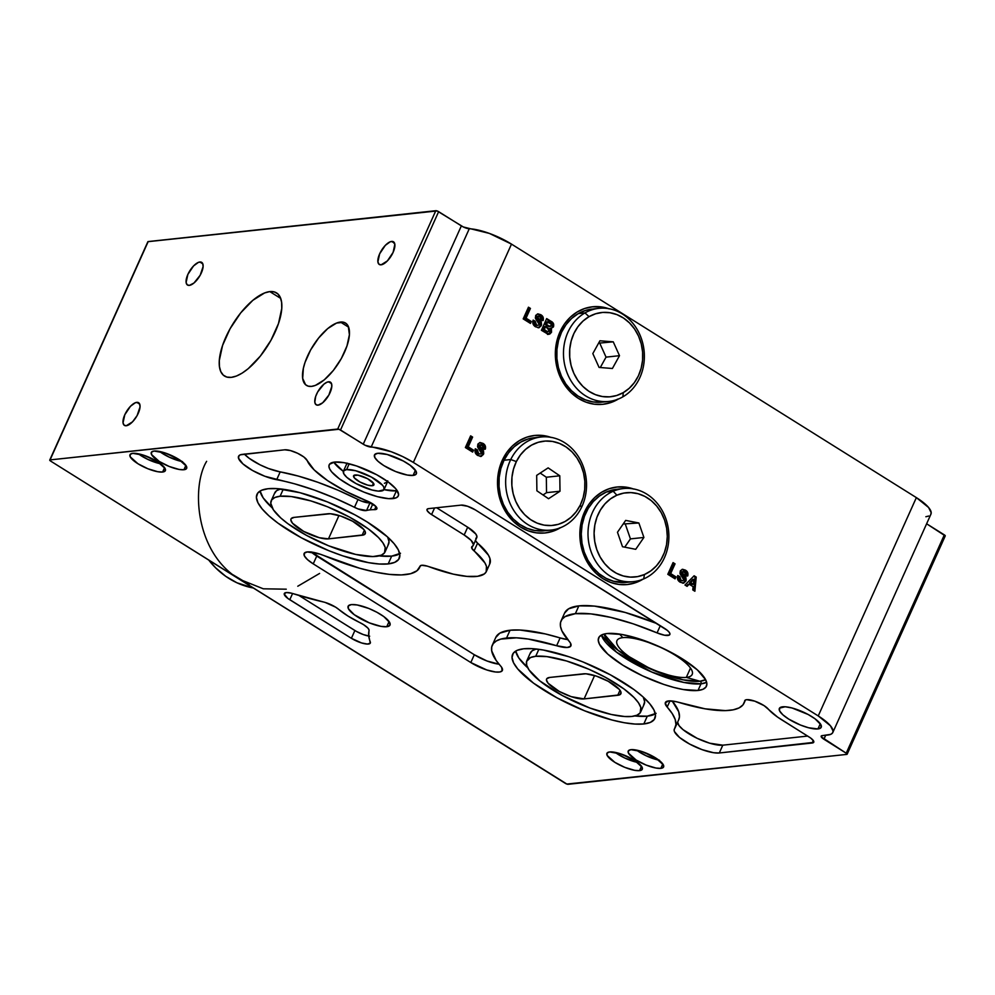 <?xml version="1.0" encoding="UTF-8"?>
<svg xmlns="http://www.w3.org/2000/svg" width="995" height="995" viewBox="0 0 995 995"><rect width="100%" height="100%" fill="white"/><g stroke="black" fill="none" stroke-linecap="round" stroke-linejoin="round"><path stroke-width="1.49" d="M340.452 322.057A36.778 15.398 122.1 0 1 345.514 323.052A36.778 15.398 122.1 0 1 341.969 357.354A36.778 15.398 122.1 0 1 311.534 386.383L315.427 385.376L324.258 379.866L333.35 370.438L341.322 358.548L346.956 345.999L349.407 334.706L348.287 326.372L346.434 323.748L343.785 322.293L336.559 323.064L327.728 328.574L318.636 338.001L310.664 349.892L305.017 362.441L303.363 368.361L302.679 378.374L305.552 384.692L308.201 386.159L311.534 386.383A36.778 15.398 122.1 0 1 306.472 385.388A36.778 15.398 122.1 0 1 310.005 351.086A36.778 15.398 122.1 0 1 340.452 322.057L348.611 327.168L340.452 322.057M372.329 485.722L373.461 483.197L372.329 485.722A11.144 3.172 24.2 0 1 360.215 482.14A11.144 3.172 24.2 0 1 353.586 475.772A11.144 3.172 24.2 0 1 355.178 474.976A11.144 3.172 24.2 0 1 367.292 478.558A11.144 3.172 24.2 0 1 373.921 484.913A11.144 3.172 24.2 0 1 372.329 485.722L367.764 485.15L359.929 481.978L354.319 477.861L353.685 475.61L357.976 475.15L367.578 478.707L373.784 483.719L373.821 485.075L372.329 485.722M346.596 469.603L349.208 463.794L346.596 469.603A22.288 6.331 24.2 0 1 370.837 476.767A22.288 6.331 24.2 0 1 384.082 489.478A22.288 6.331 24.2 0 1 380.911 491.082A22.288 6.331 24.2 0 1 356.67 483.931A22.288 6.331 24.2 0 1 343.424 471.207A22.288 6.331 24.2 0 1 346.596 469.603L343.611 470.884L343.685 473.595L346.82 477.351L356.098 483.62L371.782 489.95L378.386 491.12L383.896 489.814L383.809 487.09L382.602 485.311L371.409 477.065L355.712 470.747L346.596 469.603M346.994 463.272A22.288 6.331 -155.8 0 0 346.919 463.409L343.424 471.207M396.42 490.809L384.008 489.627A37.897 10.758 -155.8 0 0 396.42 490.809L392.913 498.607A37.897 10.758 24.2 0 1 351.708 486.431A37.897 10.758 24.2 0 1 329.183 464.814A37.897 10.758 24.2 0 1 334.594 462.078L344.108 462.687L356.608 465.983L376.757 474.777L388.137 481.903L395.811 488.794L398.597 494.391L397.988 496.43L396.072 497.861L388.635 498.657L377.403 496.667L364.108 492.189L350.737 485.908L339.357 478.794L331.696 471.904L329.644 468.881L328.91 466.294L329.507 464.255L334.594 462.078A37.897 10.758 24.2 0 1 375.799 474.254A37.897 10.758 24.2 0 1 398.311 495.883A37.897 10.758 24.2 0 1 392.913 498.607L396.42 490.809A37.897 10.758 -155.8 0 0 397.229 490.697M280.105 496.244L283.239 489.266L280.105 496.244A62.411 17.723 24.2 0 1 347.976 516.293A62.411 17.723 24.2 0 1 385.065 551.902A62.411 17.723 24.2 0 1 376.172 556.392A62.411 17.723 24.2 0 1 308.301 536.342A62.411 17.723 24.2 0 1 271.212 500.734A62.411 17.723 24.2 0 1 280.105 496.244L274.894 497.475L271.747 499.813L270.752 503.184L273.389 509.838L280.739 517.922L287.965 523.756L306.709 535.484L328.711 545.832L355.7 554.426L372.864 556.578L381.371 555.16L384.53 552.81L385.189 547.424L382.888 542.797L378.473 537.524L368.312 528.88L349.568 517.139L327.566 506.803L310.925 500.933L291.286 496.555L280.105 496.244M280.627 488.943A62.411 17.723 -155.8 0 0 274.719 492.935L271.212 500.734M400.5 553.27L391.682 556.118L379.145 555.882A78.02 22.164 -155.8 0 0 391.682 556.118L388.187 563.916A78.02 22.164 24.2 0 1 303.338 538.842A78.02 22.164 24.2 0 1 256.984 494.341A78.02 22.164 24.2 0 1 268.09 488.719L276.908 488.62L300.017 492.712L327.417 501.928L354.916 514.85L367.391 522.101L387.378 536.815L394.132 543.705L398.348 549.924L399.866 555.235L398.634 559.439L394.692 562.374L388.187 563.916L379.369 564.016L368.585 562.66L342.84 555.882L328.86 550.708L301.348 537.785L277.928 523.109L268.899 515.82L262.145 508.93L257.929 502.711L256.399 497.4L257.643 493.197L261.585 490.261L268.09 488.719A78.02 22.164 24.2 0 1 352.939 513.781A78.02 22.164 24.2 0 1 399.293 558.294A78.02 22.164 24.2 0 1 388.187 563.916L391.682 556.118A78.02 22.164 -155.8 0 0 399.716 553.792M535.72 656.29L538.855 649.325L535.72 656.29A62.411 17.723 24.2 0 1 603.592 676.339A62.411 17.723 24.2 0 1 640.68 711.947A62.411 17.723 24.2 0 1 631.788 716.45A62.411 17.723 24.2 0 1 563.916 696.388A62.411 17.723 24.2 0 1 526.828 660.779A62.411 17.723 24.2 0 1 535.72 656.29L530.522 657.521L526.591 661.426L526.703 665.257L529.004 669.896L539.763 680.866L562.324 695.542L589.948 708.054L611.316 714.485L624.736 716.524L631.788 716.45L636.999 715.206L640.146 712.868L640.805 707.482L638.504 702.843L634.089 697.57L623.927 688.926L605.184 677.197L588.804 669.212L566.541 660.979L546.902 656.613L535.72 656.29M536.255 649.001A62.411 17.723 -155.8 0 0 530.335 652.981L526.828 660.779M656.115 713.328L647.31 716.164L634.76 715.94A78.02 22.164 -155.8 0 0 647.31 716.164L643.802 723.962A78.02 22.164 24.2 0 1 558.954 698.9A78.02 22.164 24.2 0 1 512.599 654.387A78.02 22.164 24.2 0 1 523.706 648.777L532.524 648.678L543.307 650.021L569.053 656.799L583.033 661.973L610.544 674.908L633.964 689.572L642.994 696.861L649.747 703.751L653.964 709.97L655.494 715.293L654.25 719.485L650.307 722.42L643.802 723.962L634.984 724.061L624.213 722.718L611.875 719.97L584.475 710.753L556.976 697.831L533.544 683.167L517.761 668.976L513.544 662.757L512.027 657.446L513.258 653.242L517.201 650.32L523.706 648.777A78.02 22.164 24.2 0 1 608.554 673.839A78.02 22.164 24.2 0 1 654.909 718.353A78.02 22.164 24.2 0 1 643.802 723.962L647.31 716.164A78.02 22.164 -155.8 0 0 655.332 713.85M686.314 677.396L690.505 668.055L686.314 677.396A41.243 11.716 24.2 0 1 633.827 659.747A41.243 11.716 24.2 0 1 622.833 637.646A41.243 11.716 24.2 0 1 667.682 650.892A41.243 11.716 24.2 0 1 692.184 674.423A41.243 11.716 24.2 0 1 686.314 677.396L699.945 681.252L705.617 679.672A56.827 16.144 -155.8 0 1 699.945 681.252L686.314 677.396A41.243 11.716 24.2 0 1 641.464 664.138A41.243 11.716 24.2 0 1 616.962 640.618A41.243 11.716 24.2 0 1 622.833 637.646L619.537 634.089L622.833 637.646A41.243 11.716 24.2 0 1 675.319 655.295A41.243 11.716 24.2 0 1 686.314 677.396M706.649 682.321L701.002 683.839A1.779 1.542 83.9 0 0 699.945 681.252A1.779 1.542 -96.1 0 1 701.002 683.839A59.066 16.778 -155.8 0 0 706.649 682.321M698.017 690.468L701.002 683.839L698.017 690.468L683.192 689.523L673.851 687.446L663.69 684.386L642.496 675.841L622.833 665.182L607.709 654.051L599.4 644.126L598.244 640.108L599.189 636.924L602.174 634.698L607.099 633.529A59.066 16.778 24.2 0 1 671.339 652.509A59.066 16.778 24.2 0 1 706.438 686.214A59.066 16.778 24.2 0 1 698.017 690.468A59.066 16.778 24.2 0 1 633.778 671.488A59.066 16.778 24.2 0 1 598.679 637.783A59.066 16.778 24.2 0 1 607.099 633.529L621.925 634.487L641.427 639.611L662.62 648.155L682.284 658.814L697.42 669.946L705.716 679.871L706.873 683.901L705.94 687.072L702.943 689.299L698.017 690.468M604.127 634.051A56.827 16.144 -155.8 0 0 643.255 665.605A56.827 16.144 -155.8 0 0 699.945 681.252L683.13 679.846L651.974 669.635L618.181 650.432L604.127 634.051M642.82 579.289A49.041 42.3 -96.1 0 1 627.459 584.525A49.041 42.3 -96.1 0 1 602.945 578.655L610.681 582.436L618.865 584.426L627.173 584.55L635.283 582.796L642.894 579.239M627.198 584.55A49.041 42.3 83.9 0 0 641.638 579.737M618.293 399.07A49.041 42.3 -96.1 0 1 602.933 404.306A49.041 42.3 -96.1 0 1 578.431 398.423L586.154 402.216L594.338 404.206L602.647 404.331A49.041 42.3 83.9 0 0 617.111 399.517M560.471 527.723A49.041 42.3 -96.1 0 1 545.111 532.959A49.041 42.3 -96.1 0 1 520.609 527.089L528.333 530.87L536.516 532.872L544.825 532.984A49.041 42.3 83.9 0 0 559.289 528.171M391.632 241.424A13.37 5.597 122.1 0 1 393.473 241.785A13.37 5.597 122.1 0 1 392.179 254.26A13.37 5.597 122.1 0 1 381.122 264.819L387.416 260.877L393.1 252.394L394.853 244.335L392.838 241.499L390.214 241.785L385.326 245.355L379.642 253.837L377.901 261.896L378.946 264.197L381.122 264.819A13.37 5.597 122.1 0 1 379.282 264.459A13.37 5.597 122.1 0 1 380.563 251.984A13.37 5.597 122.1 0 1 391.632 241.424L394.605 243.277L391.632 241.424M328.549 381.781A13.37 5.597 122.1 0 1 330.39 382.142A13.37 5.597 122.1 0 1 329.109 394.617A13.37 5.597 122.1 0 1 318.039 405.164L322.666 402.801L328.872 395.052L331.808 386.371L331.41 383.349L329.768 381.856L327.144 382.142L323.922 384.145L317.716 391.906L315.664 396.458L314.818 402.254L315.863 404.555L318.039 405.164A13.37 5.597 122.1 0 1 316.199 404.803A13.37 5.597 122.1 0 1 317.48 392.328A13.37 5.597 122.1 0 1 328.549 381.781L331.522 383.635L328.549 381.781M199.846 261.996A13.37 5.597 122.1 0 1 201.686 262.357A13.37 5.597 122.1 0 1 200.405 274.831A13.37 5.597 122.1 0 1 189.336 285.391L193.963 283.015L200.169 275.267L203.104 266.598L202.706 263.563L201.065 262.083L198.44 262.357L193.552 265.939L187.868 274.409L186.115 282.468L187.159 284.769L189.336 285.391A13.37 5.597 122.1 0 1 187.495 285.03A13.37 5.597 122.1 0 1 188.789 272.555A13.37 5.597 122.1 0 1 199.846 261.996L202.818 263.862L199.846 261.996M136.775 402.353A13.37 5.597 122.1 0 1 138.616 402.714A13.37 5.597 122.1 0 1 137.322 415.189A13.37 5.597 122.1 0 1 126.253 425.748L132.559 421.805L137.086 415.624L140.034 406.955L139.623 403.92L137.982 402.44L135.357 402.714L130.469 406.283L124.785 414.766L123.044 422.825L124.089 425.126L126.253 425.748A13.37 5.597 122.1 0 1 124.412 425.387A13.37 5.597 122.1 0 1 125.706 412.913A13.37 5.597 122.1 0 1 136.775 402.353L139.748 404.206L136.775 402.353M269.807 291.597A49.041 20.534 122.1 0 1 276.56 292.928A49.041 20.534 122.1 0 1 271.846 338.661A49.041 20.534 122.1 0 1 231.263 377.366L236.437 376.035L242.171 373.1L248.215 368.672L260.342 356.11L270.976 340.253L278.488 323.524L281.759 308.462L281.61 302.293L280.267 297.356L277.779 293.848L274.247 291.908L269.807 291.597L264.62 292.94L252.854 300.303L240.728 312.865L230.094 328.711L222.569 345.452L219.31 360.513L219.46 366.682L220.803 371.62L223.278 375.115L226.81 377.068L231.263 377.366A49.041 20.534 122.1 0 1 224.509 376.048A49.041 20.534 122.1 0 1 229.223 330.303A49.041 20.534 122.1 0 1 269.807 291.597L280.702 298.413L269.807 291.597M782.617 706.811A22.96 6.517 24.2 0 1 807.579 714.186A22.96 6.517 24.2 0 1 821.223 727.283A22.96 6.517 24.2 0 1 817.952 728.937L820.29 723.738L817.952 728.937L808.562 727.755L800.49 725.044L788.736 719.111L782.854 714.783L779.62 710.928L779.533 708.117L785.204 706.773L792.008 707.98L808.164 714.497L815.054 718.813L820.95 724.82L821.024 727.619L817.952 728.937A22.96 6.517 24.2 0 1 792.99 721.562A22.96 6.517 24.2 0 1 779.346 708.452A22.96 6.517 24.2 0 1 782.617 706.811M377.752 453.297A22.96 6.517 24.2 0 1 402.714 460.673A22.96 6.517 24.2 0 1 416.358 473.782A22.96 6.517 24.2 0 1 413.087 475.423L415.425 470.237L413.087 475.423L407.328 475.063L395.637 471.543L383.871 465.61L377.988 461.282L374.754 457.414L374.68 454.615L377.752 453.297L387.142 454.479L403.298 460.996L410.201 465.312L416.084 471.307L416.171 474.117L413.087 475.423A22.96 6.517 24.2 0 1 388.125 468.048A22.96 6.517 24.2 0 1 374.481 454.951A22.96 6.517 24.2 0 1 377.752 453.297M351.397 604.599A22.96 6.517 24.2 0 1 376.359 611.975A22.96 6.517 24.2 0 1 390.003 625.071A22.96 6.517 24.2 0 1 386.732 626.726L389.07 621.527L386.732 626.726L380.973 626.365L369.282 622.845L354.295 614.723L348.399 608.716L348.325 605.918L351.397 604.599L357.168 604.972L368.859 608.48L376.943 612.286L383.846 616.601L389.729 622.609L389.816 625.407L386.732 626.726A22.96 6.517 24.2 0 1 361.77 619.35A22.96 6.517 24.2 0 1 348.126 606.253A22.96 6.517 24.2 0 1 351.397 604.599M639.524 770.64L641.501 766.25L639.524 770.64L634.661 770.329L624.785 767.356L614.848 762.344L607.149 755.429L607.074 753.066L609.674 751.946A19.39 5.51 24.2 0 1 630.768 758.178A19.39 5.51 24.2 0 1 642.285 769.247A19.39 5.51 24.2 0 1 639.524 770.64A19.39 5.51 24.2 0 1 618.442 764.409A19.39 5.51 24.2 0 1 606.913 753.352A19.39 5.51 24.2 0 1 609.674 751.946L620.942 753.949L634.362 760.255L642.049 767.157L642.123 769.533L639.524 770.64M660.829 768.351L662.807 763.961L660.829 768.351L655.966 768.04L646.091 765.068L636.153 760.056L628.454 753.14L628.392 750.777L630.979 749.67A19.39 5.51 24.2 0 1 652.073 755.889A19.39 5.51 24.2 0 1 663.603 766.958A19.39 5.51 24.2 0 1 660.829 768.351A19.39 5.51 24.2 0 1 639.748 762.12A19.39 5.51 24.2 0 1 628.218 751.063A19.39 5.51 24.2 0 1 630.979 749.67L642.26 751.66L655.668 757.966L663.366 764.881L663.429 767.244L660.829 768.351M183.913 469.739L185.878 465.349L183.913 469.739L179.038 469.429L169.162 466.456L159.225 461.431L151.538 454.528L151.464 452.153L154.063 451.046A19.39 5.51 24.2 0 1 175.145 457.277A19.39 5.51 24.2 0 1 186.674 468.334A19.39 5.51 24.2 0 1 183.913 469.739A19.39 5.51 24.2 0 1 162.819 463.508A19.39 5.51 24.2 0 1 151.302 452.439A19.39 5.51 24.2 0 1 154.063 451.046L165.332 453.048L178.739 459.342L186.438 466.257L186.513 468.62L183.913 469.739M162.608 472.028L164.573 467.638L162.608 472.028L157.732 471.717L147.857 468.744L137.919 463.72L130.221 456.804L130.158 454.441L132.758 453.334A19.39 5.51 24.2 0 1 153.839 459.566A19.39 5.51 24.2 0 1 165.369 470.623A19.39 5.51 24.2 0 1 162.608 472.028A19.39 5.51 24.2 0 1 141.514 465.797A19.39 5.51 24.2 0 1 129.984 454.727A19.39 5.51 24.2 0 1 132.758 453.334L144.026 455.324L157.434 461.63L165.133 468.546L165.195 470.909L162.608 472.028M374.568 509.651L375.973 506.542L374.568 509.651A69.103 19.626 -155.8 0 0 370.152 509.85A69.103 19.626 24.2 0 1 374.568 509.651L376.881 508.781L375.886 506.455L366.26 500.622A62.411 17.723 24.2 0 1 307.144 460.511L314.171 469.901L327.629 480.647L345.775 491.343L366.26 500.622A11.144 3.172 24.2 0 1 376.869 508.806A11.144 3.172 24.2 0 1 374.568 509.651M372.814 503.955L370.152 509.85A69.103 19.626 -155.8 0 0 366.558 510.497L358.013 508.905L334.519 498.01L314.258 490.05L294.657 483.844L264.881 476.269L252.568 470.511L242.954 463.919L238.514 458.185L239.049 455.598L240.392 454.802L284.732 449.815L290.316 450.536L297.542 453.247L303.898 457.003L307.144 460.511A13.37 3.793 24.2 0 0 297.542 453.247A13.37 3.793 24.2 0 0 284.732 449.815L242.382 454.367A26.753 7.599 24.2 0 0 238.564 456.282A26.753 7.599 24.2 0 0 250.043 469.031A26.753 7.599 24.2 0 0 276.685 479.689A100.308 28.494 24.2 0 1 354.481 507.338L357.976 499.54A11.144 3.172 -155.8 0 0 370.065 502.699L366.558 510.497A69.103 19.626 24.2 0 1 370.152 509.85L372.814 503.955M744.683 700.928A13.37 3.793 24.2 0 1 744.77 700.629A13.37 3.793 24.2 0 1 746.673 699.672L754.683 701.127L764.085 705.642L777.543 717.072L810.763 738.103L813.624 741.014L813.661 742.382L719.298 752.979L713.589 752.717L702.022 749.621L689.622 744.061L679.56 737.482L674.448 731.574L674.125 730.031L675.966 724.596L675.195 719.497L672.247 713.614L667.185 707.072A22.288 6.331 24.2 0 1 665.381 702.532A22.288 6.331 24.2 0 1 668.565 700.928L676.401 701.749L704.995 708.801L725.43 710.617L733.203 709.821L739.086 707.905L742.942 704.92L745.267 700.082L746.673 699.672A13.37 3.793 24.2 0 1 757.966 702.395A13.37 3.793 24.2 0 1 768.215 709.012A40.123 11.393 24.2 0 0 781.747 719.858L809.196 737.046A11.144 3.172 24.2 0 1 813.761 742.22A11.144 3.172 24.2 0 1 812.169 743.016L813.301 740.491L812.169 743.016L719.298 752.979A26.753 7.599 24.2 0 1 690.219 744.384A26.753 7.599 24.2 0 1 674.324 729.124A26.753 7.599 24.2 0 1 674.51 728.775A100.308 28.494 24.2 0 0 675.244 727.482A100.308 28.494 24.2 0 0 667.185 707.072L665.269 702.88L668.565 700.928A22.288 6.331 24.2 0 1 679.684 702.644A100.308 28.494 24.2 0 0 744.049 703.117A100.308 28.494 24.2 0 0 744.683 700.928L744.683 700.928M669.971 700.866L667.185 707.072L669.971 700.866M567.722 639.586L560.123 637.932L556.628 645.73A22.288 6.331 24.2 0 0 570.931 645.83A22.288 6.331 24.2 0 0 569.14 641.302A100.308 28.494 24.2 0 1 561.068 620.88A100.308 28.494 24.2 0 1 575.359 613.666L578.866 605.868L594.45 606.104L625.183 612.46L656.762 623.504A100.308 28.494 -155.8 0 0 578.866 605.868L575.359 613.666L565.123 616.589L562.1 619.176L560.546 622.447L560.483 626.365L561.914 630.867L570.57 643.268L570.67 646.24L567.162 647.484L556.628 645.73L560.123 637.932A100.308 28.494 -155.8 0 0 510.062 630.233L506.554 638.031A100.308 28.494 24.2 0 1 556.628 645.73L528.295 639.064L516.417 637.82L500.746 639.113L496.294 640.979L493.271 643.578L491.729 646.887L491.692 650.842L496.132 660.419L501.704 667.409L502.102 670.879L499.739 671.998L495.522 671.998L486.742 669.946L470.809 662.533L313.238 563.866A22.288 6.331 24.2 0 1 304.122 553.531A22.288 6.331 24.2 0 1 307.293 551.926L319.905 554.103L359.568 568.22L375.401 572.137L389.518 574.401L401.433 574.923L410.699 573.692L416.98 570.757L420.064 566.217A11.144 3.172 24.2 0 1 420.114 566.08A11.144 3.172 24.2 0 1 421.693 565.284L427.066 566.08L453.359 574.165L467.003 576.404L477.575 576.316L484.354 573.916L486.169 571.889L486.455 566.354L484.938 562.959L471.742 548.133L473.458 544.576L471.021 540.285L464.18 534.999L430.014 513.532L427.153 510.609L427.116 509.253L428.609 508.619L461.133 505.124L467.613 506.281L475.324 509.9L667.334 630.382L669.262 632.347L669.958 633.952L669.361 635.034L664.648 635.245L657.061 632.882L660.294 625.718L657.061 632.882L633.218 623.84L610.669 617.373L590.943 613.89L575.359 613.666A100.308 28.494 24.2 0 1 657.061 632.882A13.37 3.793 24.2 0 0 669.859 634.487L669.884 634.449M311.211 552.026A22.288 6.331 -155.8 0 0 316.746 556.068L313.238 563.866L307.53 559.663L304.395 555.919L304.308 553.195L307.293 551.926A22.288 6.331 24.2 0 1 325.116 556.056A100.308 28.494 24.2 0 0 419.629 567.436A100.308 28.494 24.2 0 0 420.064 566.217L421.693 565.284A11.144 3.172 24.2 0 1 429.318 566.827A69.103 19.626 24.2 0 0 486.368 571.478A69.103 19.626 24.2 0 0 474.08 550.931A13.37 3.793 24.2 0 1 471.692 546.951A13.37 3.793 24.2 0 1 472.289 546.342A22.288 6.331 24.2 0 0 473.297 545.335A22.288 6.331 24.2 0 0 464.18 534.999L431.581 514.589L434.554 507.985L431.581 514.589A11.144 3.172 24.2 0 1 427.017 509.415A11.144 3.172 24.2 0 1 428.609 508.619L461.133 505.124A11.144 3.172 24.2 0 1 475.324 509.9L664.399 628.28A13.37 3.793 24.2 0 1 669.859 634.487M369.692 636.191L363.337 634.574L356.434 631.427L298.91 595.458L354.892 630.507L351.384 638.305L289.781 599.736L292.58 593.505L289.781 599.736A13.37 3.793 24.2 0 1 284.309 593.53A13.37 3.793 24.2 0 1 286.212 592.56L291.236 593.132L325.154 602.435L335.576 607.137L348.014 616.079L363.61 624.686L367.851 628.032L369.033 629.91L368.735 635.904L370.302 643.093L367.441 644.063L361.571 642.957L351.384 638.305L287.903 598.455L284.209 594.052L286.212 592.56A13.37 3.793 24.2 0 1 293.351 593.729A151.576 43.046 24.2 0 0 323.151 601.913A13.37 3.793 24.2 0 1 338.748 609.413A40.123 11.393 24.2 0 0 359.643 622.484A13.37 3.793 24.2 0 1 369.058 630.656A151.576 43.046 24.2 0 0 370.264 641.899A13.37 3.793 24.2 0 1 370.314 643.068A13.37 3.793 24.2 0 1 351.384 638.305L354.892 630.507A13.37 3.793 -155.8 0 0 368.759 636.054M49.75 460.051A2.226 0.634 24.2 0 1 50.073 459.901L148.193 241.561L435.81 210.704L337.691 429.044L50.073 459.901L148.193 241.561A2.226 0.634 -155.8 0 0 147.869 241.723L49.75 460.051A2.226 0.634 24.2 0 0 50.658 461.095L565.322 783.339A2.226 0.634 24.2 0 0 568.17 784.296L846.807 754.397L846.21 753.203L821.261 736.86L822.131 735.653L830.713 734.347L832.516 733.016L833.089 731.089L830.464 725.815L818.238 715.94L413.36 462.439L402.764 456.618L391.259 451.742L365.215 445.3L338.984 429.268L50.073 459.901L50.658 461.095L566.864 784.06L846.807 754.397A2.226 0.634 24.2 0 0 847.131 754.235A2.226 0.634 24.2 0 0 846.21 753.203L823.91 739.235L825.701 735.28L823.91 739.235A6.691 1.903 24.2 0 1 821.173 736.138A6.691 1.903 24.2 0 1 822.131 735.653L827.74 735.056A35.658 10.124 24.2 0 0 832.815 732.494L930.947 514.154A35.658 10.124 -155.8 0 0 916.358 497.612L818.238 715.94L413.36 462.439L511.492 244.111L916.358 497.612L511.492 244.111L489.391 233.415L463.347 226.972L437.103 210.94L147.894 241.685M249.148 584.401L232.979 574.774M680.145 582.212L683.839 583.07L686.152 580.346L685.916 577.647L682.433 573.294L682.57 571.789L685.157 572.56L685.642 574.886L687.682 575.981L687.943 575.147L686.687 571.13L682.57 569.277L680.443 570.695L679.983 573.244L683.864 579.973L682.57 580.806L680.866 580.16L679.772 578.742L679.796 576.615L677.744 575.52L677.67 579.426L679.759 581.963L683.266 583.194L685.854 581.192C686.301 577.933 685.107 575.209 682.309 573.02L682.956 571.627L684.535 572.088L685.642 574.886L687.682 575.981C688.416 573.369 687.657 571.416 685.381 570.123L682.545 569.277L680.257 571.055L680.17 573.978L683.864 579.973L682.682 580.806L681.077 580.296L679.796 576.615L677.744 575.52C676.899 578.468 677.694 580.694 680.145 582.212M477.712 455.461L481.406 456.319L483.719 453.596L483.483 450.897L480 446.544L480.137 445.026L482.724 445.81L483.209 448.136L485.249 449.23L485.51 448.397L484.254 444.379L480.137 442.526L478.01 443.944L477.55 446.494L481.431 453.222L480.137 454.056L478.433 453.409L477.339 451.991L477.364 449.864L475.312 448.77L475.237 452.675L477.326 455.212L480.834 456.444L483.421 454.441C483.856 451.183 482.674 448.459 479.864 446.27L480.523 444.877L482.09 445.337L483.209 448.136L485.249 449.23C485.983 446.618 485.224 444.665 482.948 443.372L480.112 442.526L477.824 444.305L477.724 447.228L481.431 453.222L480.249 454.056L478.645 453.546L477.364 449.864L475.312 448.77C474.466 451.718 475.262 453.944 477.712 455.461M550.645 328.375L553.531 326.658L552.399 326.783L552.175 323.412L549.688 321.31C552.063 322.368 552.971 324.183 552.399 326.783L553.531 326.658C554.091 324.071 553.195 322.243 550.82 321.186L549.688 321.31L546.379 319.233L550.82 321.186L546.665 318.587L541.404 330.29L548.009 334.171L549.775 334.071L551.516 332.268L550.994 328.325L553.332 327.044L553.643 324.084L552.424 322.305L546.665 318.587L541.404 330.29L549.016 334.27L551.516 332.268L551.429 328.313M530.459 323.425L531.33 321.485L526.056 318.176L530.434 308.425L528.457 307.194L523.196 318.885L530.459 323.425L531.33 321.485L526.056 318.176L530.434 308.425L528.457 307.194L523.196 318.885L530.459 323.425M633.765 489.092L625.594 487.102L617.286 486.978L609.164 488.732L601.552 492.289L594.736 497.512L588.965 504.216L584.488 512.126L581.453 520.957L579.986 530.347L580.135 539.937L581.913 549.377L585.234 558.294L589.973 566.342L595.955 573.219L602.945 578.655A49.041 42.3 -96.1 0 1 580.483 525.758A49.041 42.3 -96.1 0 1 616.999 487.003A49.041 42.3 -96.1 0 1 633.118 488.856M602.647 404.331L610.756 402.577L618.38 399.02M609.238 308.873L601.067 306.883L592.759 306.758L584.637 308.512L577.025 312.069L570.21 317.293L564.439 323.997L559.961 331.907L556.926 340.725L555.459 350.116L555.608 359.717L557.387 369.157L560.707 378.075L565.446 386.122L571.428 393L578.431 398.423A49.041 42.3 -96.1 0 1 555.969 345.539A49.041 42.3 -96.1 0 1 592.473 306.783A49.041 42.3 -96.1 0 1 608.592 308.637M544.825 532.984L552.934 531.243L560.558 527.673M551.417 437.526L543.245 435.536L534.937 435.412L526.815 437.166L519.203 440.723L512.388 445.959L506.617 452.663L502.139 460.573L499.104 469.391L497.637 478.782L497.786 488.383L499.565 497.823L502.885 506.729L507.624 514.776L513.607 521.654L520.609 527.089A49.041 42.3 -96.1 0 1 498.147 474.205A49.041 42.3 -96.1 0 1 534.651 435.449A49.041 42.3 -96.1 0 1 550.77 437.303M535.534 326.795L539.228 327.666L541.541 324.93L541.305 322.231L537.822 317.89L537.959 316.373L540.546 317.156L541.031 319.482L543.071 320.564L543.332 319.731L542.076 315.713L537.959 313.873L535.832 315.278L535.372 317.84L539.253 324.557L537.959 325.402L536.255 324.743L535.161 323.338L535.186 321.198L533.133 320.104L533.059 324.009L535.148 326.547L538.656 327.778L541.243 325.775C541.678 322.517 540.496 319.793 537.686 317.616L538.345 316.211L539.912 316.671L541.031 319.482L543.071 320.564C543.805 317.952 543.046 316 540.77 314.706L537.934 313.873L535.646 315.639L535.546 318.562L539.253 324.557L538.071 325.39L536.467 324.88L535.186 321.198L533.133 320.104C532.288 323.052 533.084 325.29 535.534 326.795M472.637 452.091L473.508 450.138L468.235 446.83L472.613 437.091L470.635 435.847L465.374 447.551L472.637 452.091L473.508 450.138L468.235 446.83L472.613 437.091L470.635 435.847L465.374 447.551L472.637 452.091M675.07 578.841L675.941 576.889L670.667 573.593L675.045 563.842L673.068 562.598L667.807 574.302L675.07 578.841L675.941 576.889L670.667 573.593L675.045 563.842L673.068 562.598L667.807 574.302L675.07 578.841M696.214 577.088L694.112 575.782L684.97 585.035L687.085 586.366L689.162 584.202L693.117 586.677L692.769 589.923L694.871 591.241L696.214 577.088L695.095 577.212L693.813 590.582L695.095 577.212L696.214 577.088L694.112 575.782L684.97 585.035L687.085 586.366L689.162 584.202L693.117 586.677L692.769 589.923L694.871 591.241L696.214 577.088M925.86 516.728L928.832 516.019M930.636 514.676L931.208 512.761L928.584 507.487L916.358 497.612L818.238 715.94A35.658 10.124 24.2 0 1 832.815 732.494M944.927 536.069A2.226 0.634 -155.8 0 0 945.25 535.907L926.619 523.78L944.342 534.875L846.21 753.203L944.342 534.875A2.226 0.634 -155.8 0 1 945.25 535.907L847.131 754.235M461.357 225.877L363.237 444.218L340.526 429.989L438.646 211.661L461.357 225.877A6.691 1.903 -155.8 0 0 469.267 228.763L371.147 447.091A35.658 10.124 24.2 0 1 413.36 462.439L511.492 244.111A35.658 10.124 -155.8 0 0 469.267 228.763L371.147 447.091A6.691 1.903 24.2 0 1 363.237 444.218L461.357 225.877M208.739 560.073A84.699 73.058 83.9 0 0 253.339 587.995L236.984 582.809L225.79 576.354L215.654 567.846L208.739 560.073M486.368 571.478L489.876 563.68A69.103 19.626 -155.8 0 0 477.575 543.133L474.08 550.931L477.575 543.133L475.249 540.335M475.399 540.658A13.37 3.793 -155.8 0 0 477.575 543.133L488.433 555.16L489.963 558.556L489.664 564.09M475.797 538.556L476.966 536.778L475.884 534.091L467.675 527.201L464.18 534.999L467.675 527.201L436.631 507.761L467.675 527.201A22.288 6.331 -155.8 0 1 476.792 537.536L473.297 545.335M564.551 613.131L568.63 608.791L578.866 605.868A100.308 28.494 -155.8 0 0 564.575 613.082L561.068 620.88M311.025 551.864L474.316 654.735L316.746 556.068L313.238 563.866L470.809 662.533L474.316 654.735L470.809 662.533A22.288 6.331 24.2 0 0 502.363 670.468A22.288 6.331 24.2 0 0 500.522 665.879A100.308 28.494 24.2 0 1 492.264 645.245A100.308 28.494 24.2 0 1 506.554 638.031L510.062 630.233L519.925 630.022L545.335 633.927L560.123 637.932A22.288 6.331 -155.8 0 0 567.647 639.574M495.746 637.509L499.788 633.181L510.062 630.233A100.308 28.494 -155.8 0 0 495.771 637.447L492.264 645.245M474.316 654.735A22.288 6.331 -155.8 0 0 499.055 664.2L486.965 660.979L474.316 654.735M807.654 736.076L722.805 745.18L719.298 752.979L722.805 745.18L709.634 743.19L697.147 738.315L683.067 729.683L678.988 725.566L677.632 722.183A26.753 7.599 -155.8 0 0 695.045 737.27A26.753 7.599 -155.8 0 0 722.805 745.18L807.654 736.076M675.244 727.482L678.752 719.683A100.308 28.494 -155.8 0 0 672.172 701.002L678.702 711.711L679.461 716.798L678.714 719.758M244.409 454.143A26.753 7.599 -155.8 0 0 280.192 471.891L276.685 479.689L280.192 471.891L268.376 468.471L260.031 464.814L249.185 458.309L244.31 454.031M370.501 502.587A69.103 19.626 -155.8 0 0 370.065 502.699L366.558 510.497A11.144 3.172 24.2 0 1 354.481 507.338L357.976 499.54A100.308 28.494 -155.8 0 0 280.192 471.891L298.164 476.045L317.766 482.252L338.026 490.212L361.508 501.107L370.065 502.699A69.103 19.626 -155.8 0 1 370.501 502.587M161.24 463.919L147.882 459.416L138.28 453.77A19.39 5.51 -155.8 0 0 160.581 463.794M182.545 461.63L169.187 457.14L159.586 451.481A19.39 5.51 -155.8 0 0 181.898 461.506M659.474 760.242L646.116 755.752L636.501 750.093A19.39 5.51 -155.8 0 0 658.814 760.118M638.156 762.531L624.798 758.041L615.196 752.382A19.39 5.51 -155.8 0 0 637.509 762.406M549.526 437.116A49.041 42.3 83.9 0 0 534.39 435.474M560.036 527.736L552.424 531.293M534.427 435.474L542.735 435.586M607.348 308.45A49.041 42.3 83.9 0 0 592.212 306.808M617.858 399.07L610.246 402.627M592.249 306.808L600.557 306.933M631.875 488.669A49.041 42.3 83.9 0 0 616.738 487.028M642.384 579.289L634.773 582.859M616.776 487.028L625.084 487.152M528.171 307.828L530.434 308.425L529.315 308.549L524.937 318.3L531.33 321.485L530.211 321.596L529.626 322.915L530.211 321.596L524.937 318.3L529.315 308.549L528.171 307.828M536.454 325.477L534.564 324.358L534.054 321.323L532.959 320.738L535.186 321.198L534.054 321.323L535.335 325.004L538.071 325.39M537.412 313.985L539.651 314.83C541.914 316.124 542.685 318.077 541.952 320.688M537.225 316.335L538.345 316.211L536.579 316.845L537.698 316.721L536.579 316.845L536.566 317.728L537.686 317.616L536.566 317.728C539.377 319.917 540.559 322.641 540.123 325.9L541.243 325.775L538.096 327.79L539.912 326.298L540.521 323.537L536.628 317.865L537.225 316.335M542.101 320.278L541.504 316.485L537.71 314.022M542.225 318.077L541.952 317.231M550.994 328.325L549.874 328.437L550.384 332.392L551.516 332.268L548.456 334.27M547.474 334.407L550.484 332.156L549.874 328.437M547.474 331.92L545.621 331.248M545.384 331.111L543.146 329.693L544.563 326.547L545.683 326.435L549.576 330.925L547.387 331.932L545.16 330.962L546.703 331.832L548.456 331.049M548.979 326.621L545.434 324.606L546.653 321.907L550.882 323.773L551.392 325.751L548.469 326.447L550.272 325.875M551.392 325.751L549.588 326.335L546.864 325.502L548.469 326.447L549.588 326.335L546.553 324.482L545.434 324.606L547.996 325.377L546.553 324.482L547.772 321.783L546.653 321.907L545.434 324.606L546.553 324.482L547.772 321.783L551.255 324.159L551.255 326.012L549.588 326.335M546.703 331.832L547.822 331.708L543.146 329.693L546.292 330.85L544.265 329.581L545.683 326.435L544.563 326.547L543.146 329.693L544.265 329.581L545.683 326.435L549.538 329.245L549.439 331.186L547.822 331.708M470.349 436.494L472.613 437.091L471.493 437.203L467.115 446.954L473.508 450.138L472.389 450.262L471.804 451.568L472.389 450.262L467.115 446.954L471.493 437.203L470.349 436.494M478.632 454.143L476.742 453.023L476.232 449.976L475.137 449.392L477.364 449.864L476.232 449.976L477.513 453.67L480.249 454.056M479.59 442.638L481.829 443.484C484.092 444.79 484.863 446.743 484.13 449.354M479.403 445.001L480.523 444.877L478.757 445.499L479.876 445.387L478.757 445.499L478.744 446.394L479.864 446.27L478.744 446.394C481.555 448.571 482.737 451.295 482.301 454.553L483.421 454.441L480.274 456.444L482.202 454.765L482.699 452.19L478.806 446.531L479.403 445.001M484.279 448.944L483.682 445.138L479.888 442.688M484.403 446.743L484.13 445.897M672.782 563.245L675.045 563.842L673.926 563.966L669.548 573.705L675.941 576.889L674.821 577.013L674.237 578.319L674.821 577.013L669.548 573.705L673.926 563.966L672.782 563.245M681.065 580.893L679.175 579.774L678.677 576.727L677.57 576.142L679.796 576.615L678.677 576.727L679.958 580.421L682.682 580.806M682.023 569.401L684.261 570.235C686.538 571.54 687.296 573.493 686.562 576.105M681.836 571.752L682.956 571.627L681.189 572.262L682.309 572.137L681.189 572.262L681.177 573.145L682.309 573.02L681.177 573.145C683.988 575.321 685.169 578.045 684.734 581.304L685.854 581.192L682.707 583.194L684.523 581.714L685.132 578.941L681.239 573.282L681.836 571.752M686.712 575.695L686.127 571.901L682.321 569.438M686.836 573.493L686.562 572.647M688.043 584.326L689.162 584.202L686.45 585.968L688.043 584.326M693.614 576.292L695.095 577.212L693.614 576.292M692.769 579.413L689.535 582.771L692.234 584.451L693.353 584.339L690.654 582.647L689.535 582.771L693.353 584.339L690.654 582.647L693.888 579.289L689.535 582.771L693.888 579.289L693.353 584.339L693.888 579.289L692.769 579.413M206.637 461.332C191.562 485.784 194.647 552.312 239.372 579.252L263.314 588.804L286.261 589.189M297.779 586.229L319.606 573.431M435.81 210.704L337.691 429.044A2.226 0.634 24.2 0 1 340.526 429.989L438.646 211.661A2.226 0.634 -155.8 0 0 435.81 210.704M601.453 635.046A59.066 16.778 -155.8 0 0 642.422 667.744A59.066 16.778 -155.8 0 0 701.002 683.839L683.652 682.408L651.551 671.948L616.465 652.16L601.453 635.046M528.022 668.068L518.83 657.969L515.684 651.091A78.02 22.164 -155.8 0 0 527.773 667.856M530.099 653.628L532.176 650.767L536.38 648.964M640.68 711.947L644.188 704.149A62.411 17.723 -155.8 0 0 643.243 697.085L644.648 701.711L643.653 705.069M584.09 698.913L571.13 696.624L559.277 691.45L548.071 683.204L546.442 679.908L546.79 678.714L549.775 677.433L585.943 673.789L596.378 676.115L608.231 681.289L619.437 689.535L621.067 692.831L619.587 694.858L584.09 698.913A22.288 6.331 24.2 0 1 559.849 691.749A22.288 6.331 24.2 0 1 546.603 679.038A22.288 6.331 24.2 0 1 549.775 677.433L583.418 673.826A22.288 6.331 24.2 0 1 607.659 680.978A22.288 6.331 24.2 0 1 620.905 693.702A22.288 6.331 24.2 0 1 617.733 695.306L619.997 690.256L617.733 695.306L584.09 698.913L594.587 675.543L584.09 698.913M272.394 508.022L263.202 497.923L260.068 491.032A78.02 22.164 -155.8 0 0 272.157 507.811M274.471 493.582L276.56 490.709L280.764 488.918M385.065 551.902L388.572 544.103A62.411 17.723 -155.8 0 0 387.627 537.026L389.033 541.653L388.038 545.011M328.474 538.867L319.345 537.723L303.662 531.392L292.455 523.159L290.814 519.863L291.174 518.656L294.159 517.375L330.328 513.743L340.763 516.069L352.616 521.231L363.822 529.477L365.451 532.773L363.971 534.812L328.474 538.867A22.288 6.331 24.2 0 1 304.234 531.703A22.288 6.331 24.2 0 1 290.988 518.98A22.288 6.331 24.2 0 1 294.159 517.375L327.803 513.768A22.288 6.331 24.2 0 1 352.043 520.932A22.288 6.331 24.2 0 1 365.289 533.643A22.288 6.331 24.2 0 1 362.118 535.248L364.381 530.211L362.118 535.248L328.474 538.867L338.972 515.497L328.474 538.867M333.785 462.19A37.897 10.758 -155.8 0 0 343.362 471.356L333.785 462.19M346.757 464.279L347.118 463.085M387.751 480.809L387.403 482.015L384.418 483.284M384.082 489.478L387.59 481.679A22.288 6.331 -155.8 0 0 387.64 481.543M510.746 459.528L516.355 461.58A42.35 36.529 -96.1 0 1 566.143 447.004A42.35 36.529 -96.1 0 1 580.321 505.012L581.441 507.537A46.815 40.372 83.9 0 0 565.769 443.422A46.815 40.372 83.9 0 0 510.746 459.528A46.815 40.372 -96.1 0 1 541.106 436.992A46.815 40.372 -96.1 0 1 579.637 458.633A46.815 40.372 -96.1 0 1 581.441 507.537A46.815 40.372 -96.1 0 1 551.093 530.074A46.815 40.372 -96.1 0 1 512.562 508.433A46.815 40.372 -96.1 0 1 510.746 459.528L504.017 460.25L510.746 459.528A46.815 40.372 83.9 0 0 526.43 523.644A46.815 40.372 83.9 0 0 581.441 507.537L580.321 505.012L576.242 511.679L571.08 517.238L565.048 521.517L558.369 524.315L551.317 525.534L544.141 525.136L537.126 523.121L530.546 519.577L524.651 514.651L519.664 508.507L515.771 501.405L513.146 493.595L511.865 485.398L511.977 477.115L513.507 469.08L516.355 461.58L520.447 454.914L525.609 449.342L531.641 445.076L538.307 442.277L545.372 441.059L552.548 441.457L559.551 443.471L566.143 447.004L572.038 451.941L577.025 458.073L580.906 465.187L583.543 472.986L584.824 481.194L584.699 489.465L583.182 497.512L580.321 505.012A42.35 36.529 -96.1 0 1 530.546 519.577A42.35 36.529 -96.1 0 1 516.355 461.58L510.746 459.528M541.106 436.992L534.377 437.713A46.815 40.372 83.9 0 0 504.017 460.25L500.858 468.546L499.179 477.426L499.055 486.58L500.46 495.647L503.37 504.266L507.674 512.126L513.184 518.917L519.701 524.365L526.977 528.27L534.725 530.497L544.501 530.783M534.502 437.7L528.283 438.919L520.907 442.016L514.241 446.73L508.532 452.887L504.017 460.25A46.815 40.372 83.9 0 0 505.833 509.166A46.815 40.372 83.9 0 0 544.365 530.795L551.093 530.074M559.787 475.797L548.133 467.874L536.678 475.374L536.89 490.796L548.556 498.719L559.998 491.219L559.787 475.797L546.33 477.239L540.198 473.073L546.33 477.239L559.787 475.797L559.998 491.219L548.556 498.719L536.89 490.796L536.678 475.374L548.133 467.874L559.787 475.797M543.021 494.963L546.541 492.662L559.998 491.219L546.541 492.662L546.33 477.239L546.541 492.662L543.021 494.963M593.381 308.947L585.595 310.415L578.257 313.624L584.985 312.903A46.815 40.372 -96.1 0 1 598.928 308.338A46.815 40.372 -96.1 0 1 642.496 342.23A46.815 40.372 -96.1 0 1 622.858 396.843L623.293 392.615A42.35 36.529 -96.1 0 1 573.817 373.237A42.35 36.529 -96.1 0 1 589.028 316.659L584.985 312.903A46.815 40.372 83.9 0 0 568.17 375.438A46.815 40.372 83.9 0 0 622.858 396.843A46.815 40.372 -96.1 0 1 608.915 401.42A46.815 40.372 -96.1 0 1 565.334 367.516A46.815 40.372 -96.1 0 1 584.985 312.903L578.257 313.624A46.815 40.372 83.9 0 0 558.605 368.237A46.815 40.372 83.9 0 0 602.186 402.142L608.915 401.42M598.928 308.338L592.199 309.059A46.815 40.372 83.9 0 0 578.257 313.624L571.64 318.437L566.018 324.693L561.59 332.119L558.518 340.464L556.951 349.382L556.914 358.536L558.431 367.578L561.441 376.16L565.819 383.958L571.416 390.662L577.983 396.022L585.296 399.816L593.07 401.918L601.005 402.241M623.293 392.615L616.651 395.512L609.612 396.843L602.435 396.545L595.408 394.642L588.791 391.209L582.834 386.358L577.784 380.289L573.817 373.237L571.105 365.476L569.725 357.292L569.749 349.009L571.18 340.937L573.953 333.4L577.958 326.671L583.045 321.024L589.028 316.659L595.669 313.761L602.709 312.43L609.885 312.716L616.925 314.619L623.542 318.064L629.487 322.915L634.536 328.972L638.504 336.024L641.228 343.797L642.596 351.981L642.571 360.265L641.141 368.324L638.38 375.874L634.362 382.602L629.275 388.249L623.293 392.615L622.858 396.843A46.815 40.372 83.9 0 0 639.673 334.308A46.815 40.372 83.9 0 0 584.985 312.903L589.028 316.659A42.35 36.529 -96.1 0 1 638.504 336.024A42.35 36.529 -96.1 0 1 623.293 392.615M592.821 353.586L599.077 367.429L612.41 368.486L619.499 355.688L613.256 341.832L599.91 340.787L592.821 353.586L599.91 340.787L613.256 341.832L598.592 343.188L613.256 341.832L619.499 355.688L606.042 357.13L599.798 343.275L606.042 357.13L619.499 355.688L612.41 368.486L599.077 367.429L592.821 353.586M600.283 367.528L606.042 357.13L600.283 367.528M616.9 489.254L606.477 491.978L613.206 491.256A46.815 40.372 -96.1 0 1 623.455 488.557A46.815 40.372 -96.1 0 1 667.595 524.738A46.815 40.372 -96.1 0 1 643.678 578.928L644.474 574.513A42.35 36.529 -96.1 0 1 596.776 549.538A42.35 36.529 -96.1 0 1 616.9 495.199L613.206 491.256A46.815 40.372 83.9 0 0 590.968 551.317A46.815 40.372 83.9 0 0 643.678 578.928A46.815 40.372 -96.1 0 1 633.442 581.64A46.815 40.372 -96.1 0 1 589.301 545.447A46.815 40.372 -96.1 0 1 613.206 491.256L606.477 491.978A46.815 40.372 83.9 0 0 582.572 546.168A46.815 40.372 83.9 0 0 626.713 582.361L633.442 581.64M623.455 488.557L616.726 489.279A46.815 40.372 83.9 0 0 606.477 491.978L599.463 495.995L593.306 501.53L588.232 508.383L584.451 516.293L582.087 524.962L581.267 534.041L581.988 543.183L584.239 552.051L587.933 560.284L592.92 567.585L599.015 573.667L605.992 578.282L613.554 581.279L626.875 582.336M644.474 574.513L637.584 576.615L630.444 577.112L623.305 575.981L616.452 573.282L610.146 569.09L604.637 563.593L600.122 556.989L596.776 549.538L594.749 541.516L594.09 533.245L594.836 525.024L596.963 517.189L600.395 510.037L604.985 503.831L610.557 498.818L616.9 495.199L623.79 493.097L630.929 492.6L638.069 493.719L644.922 496.43L651.227 500.609L656.737 506.107L661.252 512.711L664.598 520.174L666.625 528.196L667.284 536.467L666.538 544.675L664.411 552.511L660.979 559.675L656.389 565.881L650.817 570.881L644.474 574.513L643.678 578.928A46.815 40.372 83.9 0 0 665.916 518.868A46.815 40.372 83.9 0 0 613.206 491.256L616.9 495.199A42.35 36.529 -96.1 0 1 664.598 520.174A42.35 36.529 -96.1 0 1 644.474 574.513M617.472 532.263L622.497 546.728L635.718 549.315L643.902 537.449L638.877 522.984L625.656 520.397L617.472 532.263L625.656 520.397L638.877 522.984L623.181 523.992L638.877 522.984L643.902 537.449L630.444 538.892L625.42 524.427L630.444 538.892L643.902 537.449L635.718 549.315L622.497 546.728L617.472 532.263M624.736 547.163L630.444 538.892L624.736 547.163M420.4 565.72L419.666 567.349M745.454 699.982L744.086 703.042M549.016 334.27L547.897 334.395M550.446 326.509L549.327 326.634"/></g></svg>
